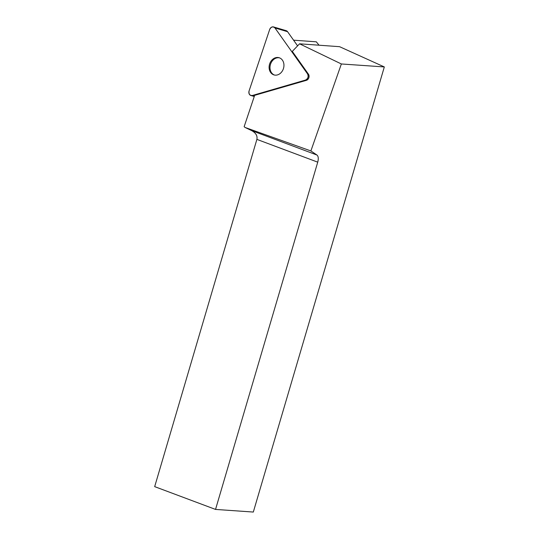 <?xml version="1.0" encoding="UTF-8"?>
<svg xmlns="http://www.w3.org/2000/svg" width="539" height="539" viewBox="0 0 539 539"><rect width="100%" height="100%" fill="white"/><g stroke="black" fill="none" stroke-linecap="round" stroke-linejoin="round"><path stroke-width="0.81" d="M273.576 26.95A3.739 3.032 -73.6 0 0 269.662 29.517L249.092 90.889A3.739 3.032 -73.6 0 0 250.891 95.497A3.739 3.032 -73.6 0 0 252.353 95.491L305.512 80.068A3.739 3.032 -73.6 0 0 307.567 73.931L274.978 27.974A3.739 3.032 -73.6 0 0 273.576 26.95L286.155 30.662A3.739 3.032 106.4 0 1 287.556 31.686L297.602 45.862M275.564 57.727A8.974 7.277 -73.6 0 0 269.143 66.351A8.974 7.277 -73.6 0 0 273.987 74.921A8.974 7.277 -73.6 0 0 283.507 68.372A8.974 7.277 -73.6 0 0 279.067 57.707A8.974 7.277 -73.6 0 0 275.564 57.727M308.456 74.193L292.286 51.394L299.563 43.814L341.362 63.966L310.882 150.94L245.029 127.44L244.14 126.699L254.644 95.342L306.401 80.331A3.739 3.032 -73.6 0 0 308.456 74.193L307.567 73.931M341.362 63.966L384.32 66.937L339.57 46.684L299.563 43.814M319.048 45.215L316.305 41.813L293.58 40.182M384.32 66.937L253.317 512.05L215.539 509.422L317.74 162.158L256.881 139.379L154.68 486.636L215.539 509.422M245.029 127.44L251.531 130.546L316.959 155.037L310.882 150.94M316.959 155.037C318.394 156.276 318.657 158.648 317.74 162.158M251.531 130.546C255.823 132.857 257.608 135.801 256.881 139.379M274.439 75.029A8.974 7.277 106.4 0 1 270.066 66.331A8.974 7.277 106.4 0 1 276.453 57.99A8.974 7.277 106.4 0 1 279.505 57.855M252.353 95.491L305.512 80.068C308.018 78.674 308.706 76.626 307.567 73.931L274.978 27.974C272.95 26.209 271.178 26.721 269.662 29.517L249.092 90.889C248.614 94.055 249.698 95.592 252.353 95.491L254.395 96.09M287.556 31.686L274.978 27.974M306.401 80.331L305.512 80.068M254.26 96.488L250.891 95.497"/></g></svg>
